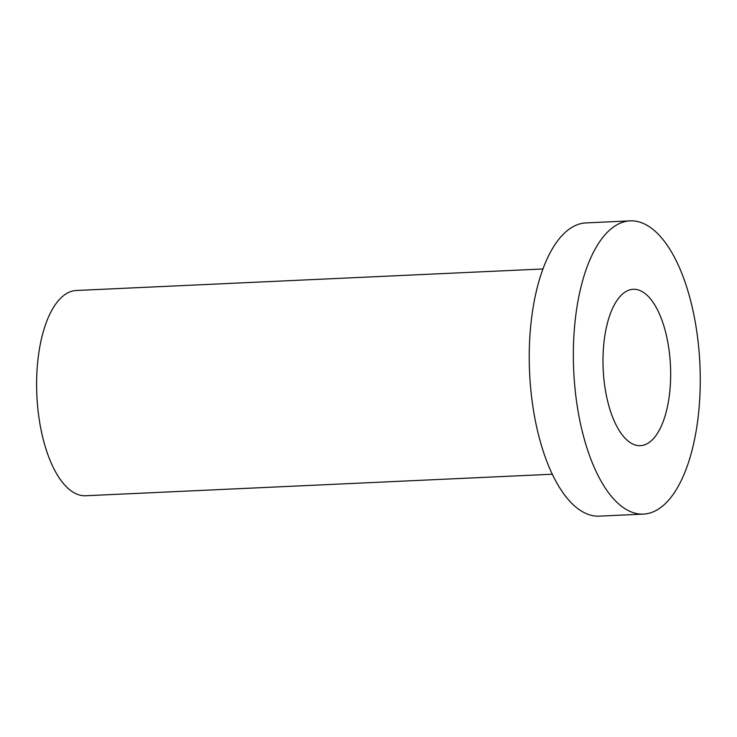 <?xml version="1.0" encoding="UTF-8"?>
<svg xmlns="http://www.w3.org/2000/svg" width="737" height="737" viewBox="0 0 737 737"><rect width="100%" height="100%" fill="white"/><g stroke="black" fill="none" stroke-linecap="round" stroke-linejoin="round"><path stroke-width="1.11" d="M605.611 391.439A78.279 33.699 87.4 0 0 640.425 445.673A78.279 33.699 87.4 0 0 670.477 365.93A78.279 33.699 87.4 0 0 633.212 289.291A78.279 33.699 87.4 0 0 605.611 391.439M695.332 322.566A146.764 63.189 -92.6 0 1 643.576 514.094A146.764 63.189 -92.6 0 1 573.699 370.398A146.764 63.189 -92.6 0 1 630.052 220.87A146.764 63.189 -92.6 0 1 695.332 322.566M643.576 514.094L599.467 516.13A146.764 63.189 -92.6 0 1 529.59 372.425A146.764 63.189 -92.6 0 1 585.943 222.906L630.052 220.87M552.363 474.223L85.768 495.743A102.738 44.229 -92.6 0 1 36.85 395.152A102.738 44.229 -92.6 0 1 76.298 290.489L542.902 268.968"/></g></svg>

